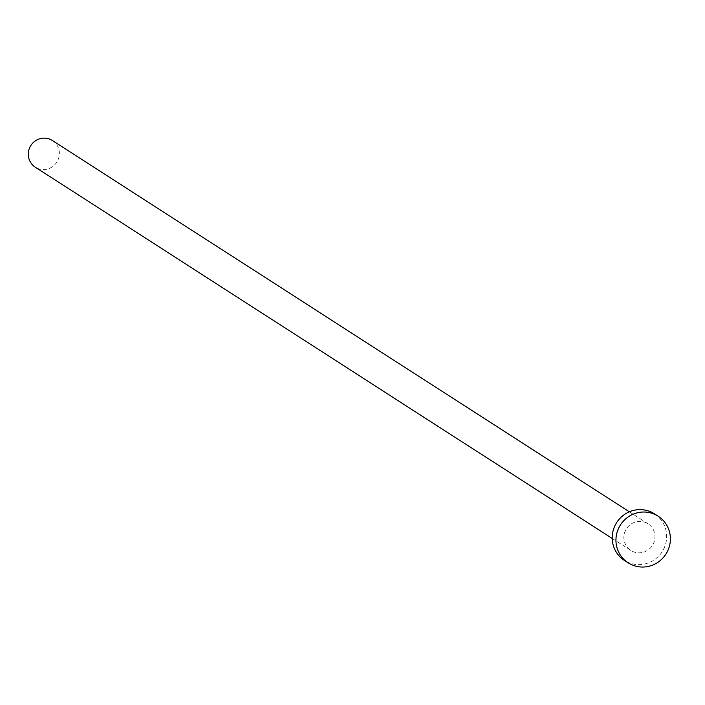 <?xml version="1.0" encoding="UTF-8"?>
<svg xmlns="http://www.w3.org/2000/svg" width="705" height="705" viewBox="0 0 705 705"><rect width="100%" height="100%" fill="white"/><g stroke="black" fill="none" stroke-linecap="round" stroke-linejoin="round"><path stroke-width="0.53" stroke-dasharray="3.52 2.64" d="M52.399 140.524A15.845 15.439 -57.2 0 1 46.107 169.341A15.845 15.439 -57.2 0 1 35.25 167.164M641.717 552.614A15.845 15.439 -57.2 0 1 624.242 534.082A15.845 15.439 -57.2 0 1 648.001 523.797A15.845 15.439 -57.2 0 1 641.717 552.614M654.425 513.813A27.724 27.01 -57.2 0 1 666.005 542.436A27.724 27.01 -57.2 0 1 643.427 564.238A27.724 27.01 -57.2 0 1 624.427 560.44M612.213 538.453L630.852 550.446M629.353 511.804L648.001 523.797"/><path stroke-width="1.06" d="M612.213 538.453L35.25 167.164A15.845 15.439 -57.2 0 1 41.533 138.356A15.845 15.439 -57.2 0 1 52.399 140.524L629.353 511.804M628.173 562.846L624.427 560.44A27.724 27.01 -57.2 0 1 612.848 531.808A27.724 27.01 -57.2 0 1 635.425 510.006A27.724 27.01 -57.2 0 1 654.425 513.813L658.17 516.219A27.724 27.01 -57.2 0 1 669.75 544.85A27.724 27.01 -57.2 0 1 647.172 566.644A27.724 27.01 -57.2 0 1 628.173 562.846A27.724 27.01 -57.2 0 1 616.593 534.214A27.724 27.01 -57.2 0 1 639.171 512.42A27.724 27.01 -57.2 0 1 658.17 516.219"/></g></svg>
